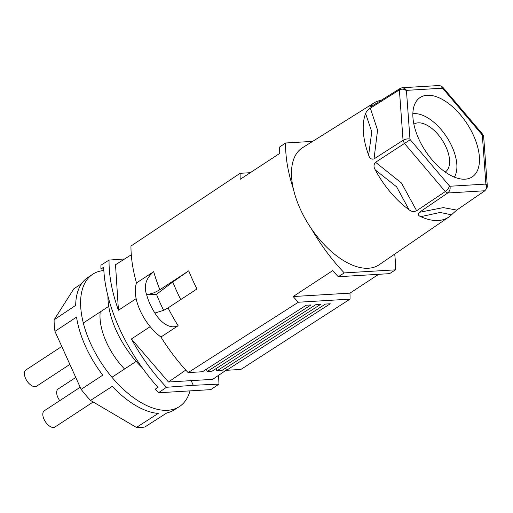 <?xml version="1.0" encoding="UTF-8"?>
<svg xmlns="http://www.w3.org/2000/svg" width="513" height="513" viewBox="0 0 513 513"><rect width="100%" height="100%" fill="white"/><g stroke="black" fill="none" stroke-linecap="round" stroke-linejoin="round"><path stroke-width="0.77" d="M373.772 104.941L370.662 105.614A68.223 35.743 -123.2 0 1 374.009 102.946L302.561 147.693A69.948 36.654 56.8 0 0 293.943 158.588A69.948 36.654 56.8 0 0 293.365 188.88A124.909 65.446 56.8 0 1 285.626 142.999L279.694 146.949A124.909 65.446 56.8 0 0 279.752 153.387L240.206 179.3A124.909 65.446 56.8 0 1 240.135 173.304L130.962 246.041A124.909 65.446 56.8 0 0 136.496 282.932L153.701 271.659A124.909 65.446 56.8 0 0 159.857 289.742L188.765 270.806A124.909 65.446 56.8 0 0 196.96 288.954L168.052 307.896L163.628 310.327A118.08 61.874 56.8 0 1 156.497 294.302L172.817 281.977L188.765 270.806M312.654 141.37L285.626 142.999M168.052 307.896A124.909 65.446 56.8 0 0 178.12 325.742L160.915 337.015A124.909 65.446 56.8 0 0 188.111 372.605L202.481 371.739L306.21 305.222L311.019 304.934L207.29 371.45L206.309 369.283M188.111 372.605L298.348 302.234L350.033 299.124A124.909 65.446 56.8 0 0 349.962 293.128L378.684 274.308M349.962 293.128L293.141 296.546A124.909 65.446 56.8 0 0 298.348 302.234M293.141 296.546L332.693 270.633A124.909 65.446 56.8 0 0 338.291 276.731L344.281 272.91L395.504 269.832A124.909 65.446 56.8 0 0 394.689 254.108M448.779 217.063A68.223 35.743 -123.2 0 1 420.801 216.659L440.16 212.453L451.485 214.812A68.223 35.743 -123.2 0 1 448.779 217.063L379.229 264.702A69.948 36.654 56.8 0 1 311.276 228.548A124.909 65.446 56.8 0 0 344.281 272.91M395.504 269.832L389.572 273.653L338.291 276.731M160.915 337.015A38.86 20.36 -123.2 0 1 136.496 282.932M178.12 325.742C168.899 330.006 159.524 320.734 154.881 313.039A38.86 20.36 -123.2 0 1 146.686 294.885C143.557 286.087 145.891 278.347 153.701 271.659M207.29 371.45L212.1 371.162L315.822 304.645L320.631 304.356L216.903 370.873L215.928 368.706M156.497 294.302L146.686 294.885L154.15 292.743L159.857 289.742M350.033 299.124L240.892 369.431L226.522 370.296L225.54 368.129M226.522 370.296L330.244 303.779L325.441 304.068L221.712 370.585L216.903 370.873M154.881 313.039L163.628 310.327M250.286 172.695L240.135 173.304M451.485 214.812L456.743 210.074L484.9 190.759L447.708 192.997A67.447 35.339 -123.2 0 1 445.29 191.573C447.503 189.919 448.894 188.047 449.465 185.956A62.451 32.723 -123.2 0 0 449.959 186.245C450.517 189.002 449.766 191.253 447.708 192.997L419.339 212.324C417.627 214.19 418.114 215.633 420.801 216.659M370.662 105.614L369.719 107.012L371.117 106.595L400.422 88.274A67.447 35.339 -123.2 0 0 399.383 89.903L403.051 140.331A67.447 35.339 -123.2 0 0 404.43 143.383L445.29 191.573L416.652 210.74C413.85 211.965 411.317 211.632 409.047 209.74A68.223 35.743 -123.2 0 1 375.343 169.989C373.49 167.02 373.567 164.455 375.561 162.281L410.246 139.703A62.451 32.723 -123.2 0 1 409.97 139.081C407.764 138.587 405.462 139.004 403.051 140.331L374.028 158.883C371.412 159.678 369.61 158.434 368.642 155.138A68.223 35.743 -123.2 0 1 365.602 113.565A68.223 35.743 -123.2 0 1 365.615 113.54C366.218 111.751 367.795 109.962 370.341 108.179L399.383 89.903C401.807 88.711 404.161 88.973 406.45 90.679A62.451 32.723 -123.2 0 1 406.662 90.352L404.597 88.351L402.121 87.736L439.455 85.504L441.116 86.152L442.36 88.204A62.451 32.723 -123.2 0 1 442.854 88.492L442.661 87.069L440.693 85.857M311.276 228.548A69.948 36.654 -123.2 0 1 293.365 188.88M374.009 102.946A68.223 35.743 -123.2 0 1 381.326 100.215M482.073 134.746L482.765 134.368L483.637 136.304L482.348 135.368A62.451 32.723 -123.2 0 0 482.073 134.746L442.854 88.492M484.9 190.759L486.965 188.053L487.35 186.559L483.637 136.304M400.422 88.274L402.121 87.736M485.83 189.836L486.58 186.847L485.657 184.096L449.959 186.245M487.344 186.418L485.869 183.769A62.451 32.723 -123.2 0 1 485.657 184.096M412.952 117.676A47.472 24.874 56.8 0 0 432.889 160.781A47.472 24.874 56.8 0 0 466.856 178.979A47.472 24.874 56.8 0 0 478.93 165.725A47.472 24.874 56.8 0 0 479.366 156.773A47.472 24.874 56.8 0 0 452.248 106.486A47.472 24.874 56.8 0 0 416.146 101.574A47.472 24.874 56.8 0 0 412.952 117.676M454.364 177.12A38.988 20.43 56.8 0 0 456.82 164.16A38.988 20.43 56.8 0 0 440.622 128.968A38.988 20.43 56.8 0 0 412.856 113.771M445.22 172.022L445.22 172.022A28.587 14.98 56.8 0 0 446.053 147.116A28.587 14.98 56.8 0 0 413.882 124.197L413.882 124.197M365.615 113.54L371.771 131.796L368.642 155.138M375.343 169.989L396.613 186.815L409.047 209.74M103.85 270.531A79.105 41.45 56.8 0 0 92.552 274.34A79.105 41.45 56.8 0 0 95.598 353.438A79.105 41.45 56.8 0 0 167.661 410.291A79.105 41.45 56.8 0 0 179.261 406.674A79.105 41.45 56.8 0 0 190.009 390.88M100.202 311.942A51.46 26.965 56.8 0 0 106.39 342.171A51.46 26.965 56.8 0 0 124.563 369.014M54.962 331.372L76.54 317.079A79.047 41.418 56.8 0 0 102.767 375.163L81.144 389.354L54.962 331.372A78.778 41.277 56.8 0 1 54.122 319.791L73.834 288.825L81.618 283.606M136.42 427.444L90.532 400.422L112.257 386.36A79.047 41.418 56.8 0 0 158.228 413.427L136.42 427.444A78.778 41.277 56.8 0 0 140.831 427.496A78.778 41.277 56.8 0 0 144.967 426.931L166.872 412.907A79.047 41.418 56.8 0 0 174.285 409.868L179.261 406.674M81.144 389.354A78.778 41.277 56.8 0 0 90.532 400.422M92.552 274.34L87.646 277.629A79.047 41.418 56.8 0 0 75.687 305.363L54.122 319.791M158.498 392.778L210.83 389.63L218.968 384.122L193.279 385.314L166.475 387.277L158.498 392.778A124.909 65.446 -123.2 0 1 155.208 389.194L157.978 387.379A124.909 65.446 -123.2 0 1 103.709 267.19L100.939 269.004L103.773 268.915M166.475 387.277C152.842 372.913 141.152 356.811 131.411 338.971L168.463 382.005L185.783 370.072M168.463 382.005L212.677 379.344L226.4 370.033M131.411 338.971L150.181 326.672M100.939 269.004A124.909 65.446 -123.2 0 1 100.914 265.227L109.045 260.078L124.665 258.95M136.15 298.656L118.445 310.25L115.515 264.74L131.283 254.769M118.445 310.25C111.962 292.173 108.833 275.449 109.045 260.078M218.589 375.33L218.968 384.122M107.935 296.078A66.619 34.903 56.8 0 0 142.191 367.706M111.956 377.273L136.182 361.396M83.305 323.01L108.737 306.351M69.871 364.39L36.526 386.238A9.715 5.092 -123.2 0 1 33.492 386.494A9.715 5.092 -123.2 0 1 25.65 378.581A9.715 5.092 -123.2 0 1 25.874 369.988L61.778 346.467M93.167 401.98L54.942 427.028A9.715 5.092 -123.2 0 1 51.909 427.278A9.715 5.092 -123.2 0 1 44.067 419.365A9.715 5.092 -123.2 0 1 44.291 410.772L80.195 387.251M59.739 400.653A9.715 5.092 -123.2 0 1 57.058 395.222A9.715 5.092 -123.2 0 1 58.155 388.995L75.77 377.453M191.041 380.351L193.279 385.314M172.817 281.977A122.799 64.343 56.8 0 0 180.736 299.586M442.36 88.204L406.662 90.352M406.45 90.679L409.97 139.081M449.465 185.956L410.246 139.703M485.869 183.769L482.348 135.368M419.339 212.324L443.277 207.618L456.743 210.074M370.341 108.179L377.568 130.116L374.028 158.883M375.561 162.281L401.435 182.981L416.652 210.74M482.765 134.368L442.661 87.069"/></g></svg>
